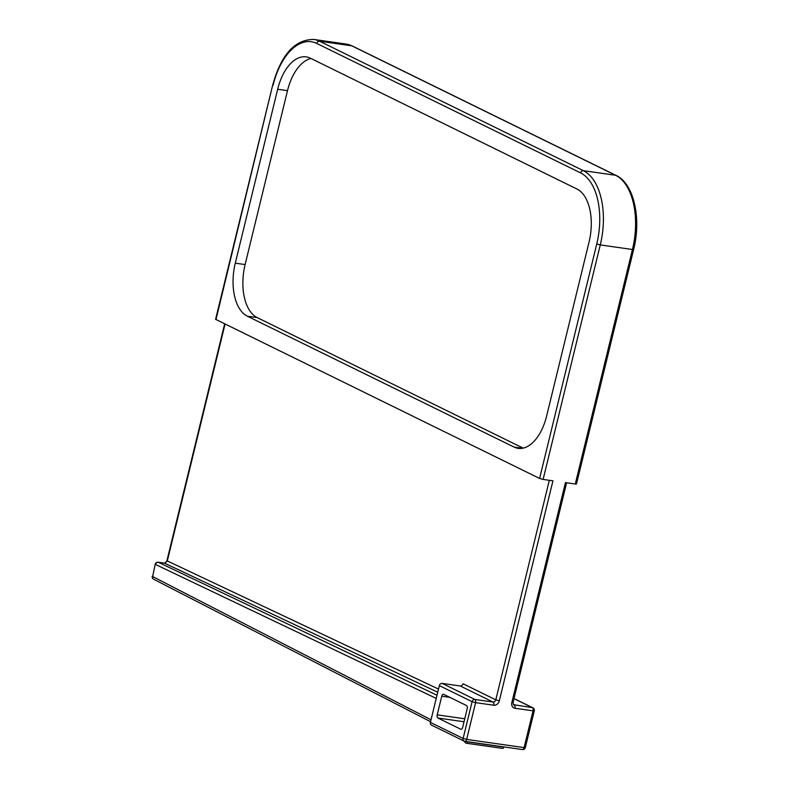 <?xml version="1.0" encoding="UTF-8"?>
<svg xmlns="http://www.w3.org/2000/svg" width="789" height="789" viewBox="0 0 789 789"><rect width="100%" height="100%" fill="white"/><g stroke="black" fill="none" stroke-linecap="round" stroke-linejoin="round"><path stroke-width="1.18" d="M464.021 721.757L437.944 718.039L460.707 729.214A2.623 1.44 98.1 0 0 460.954 729.283A2.623 1.44 98.1 0 0 462.66 727.34L467.206 708.7A2.623 1.44 98.1 0 0 466.486 705.514L443.714 694.35A2.623 1.44 98.1 0 0 443.467 694.271A2.623 1.44 98.1 0 0 441.761 696.214L437.214 714.854L464.751 718.779M437.944 718.039A2.623 1.44 98.1 0 1 437.214 714.854M522.15 749.471A2.623 1.44 -81.9 0 0 522.397 749.55L464.938 741.364A2.623 1.44 -81.9 0 1 464.691 741.285A2.623 2.16 -63.9 0 1 464.149 741.127L431.405 725.052A2.623 2.16 -63.9 0 1 430.39 722.389L439.355 685.611A2.623 2.16 -63.9 0 1 442.136 683.392L460.263 685.976A2.623 2.16 116.1 0 0 463.054 683.757L495.798 699.833L549.322 480.304M576.493 483.963L575.28 484.002L632.443 249.502L633.656 249.472L576.493 483.963M310.984 58.494A43.78 24.015 -81.9 0 0 287.502 90.656L245.113 264.571A43.78 24.015 -81.9 0 0 257.175 317.592L247.342 316.192L514.073 447.087L522.436 448.27M247.342 316.192A43.78 24.015 98.1 0 1 235.28 263.171L245.113 264.571M287.502 90.656L277.669 89.256L235.28 263.171M277.669 89.256A43.78 24.015 98.1 0 1 306.162 56.867A43.78 24.015 98.1 0 1 310.245 58.139L576.986 189.025A43.78 24.015 98.1 0 1 589.048 242.055L546.649 415.961A43.78 24.015 98.1 0 1 518.156 448.359A43.78 24.015 98.1 0 1 514.073 447.087M539.597 478.45L596.76 243.959L600.271 244.925L543.108 479.416L539.597 478.45L215.594 319.328L272.757 84.837L215.969 319.644M257.175 317.592L523.176 448.122M504.033 746.936L503.964 747.084A2.623 1.44 98.1 0 1 502.465 748.396L466.22 743.238A2.623 1.44 -81.9 0 0 467.729 741.926L503.964 747.084M466.22 743.238A2.623 1.44 -81.9 0 1 465.707 742.972L463.537 740.822M543.108 479.416L552.941 480.817L499.319 700.8A5.257 4.32 -63.9 0 1 493.736 705.228L475.609 702.644L466.644 739.421L524.103 747.607L533.068 710.83L514.941 708.246A5.257 4.32 -63.9 0 1 511.824 702.575L565.447 482.602L575.28 484.002M164.033 563.099A2.623 1.44 98.1 0 1 164.26 563.099A2.623 1.44 98.1 0 1 164.516 563.168L158.372 562.291L437.007 695.227M436.228 698.403L155.581 564.51A2.623 2.18 115.5 0 1 158.372 562.291A2.623 1.44 98.1 0 0 158.145 562.222L164.28 563.099C164.802 563.524 165.69 562.705 166.933 560.644L167.317 560.959L164.516 563.168L437.737 692.229M225.052 324.101L167.317 560.959L438.506 689.063M566.61 482.76L513.037 702.545L511.824 702.575M513.037 702.545L513.678 704.902A2.623 2.16 116.1 0 0 514.221 705.07A2.623 1.44 98.1 0 1 514.941 708.246M513.343 704.636L532.348 707.644L513.984 698.64M430.39 722.389L463.133 738.455L472.098 701.677L439.355 685.611M442.136 683.392L474.889 699.458A2.623 2.16 -63.9 0 0 472.098 701.677L475.609 702.644A2.623 1.44 98.1 0 0 474.889 699.458L493.017 702.042A2.623 1.44 98.1 0 1 493.736 705.228M463.133 738.455L466.644 739.421A2.623 1.44 -81.9 0 1 464.938 741.364A2.623 2.623 0 0 1 464.149 741.127A2.623 2.16 -63.9 0 1 463.133 738.455M525.316 747.568L524.103 747.607A2.623 1.44 -81.9 0 1 522.397 749.55A2.623 2.623 0 0 0 525.316 747.568L534.281 710.79L533.068 710.83A2.623 1.44 98.1 0 0 532.348 707.644A2.623 2.16 -63.9 0 1 532.891 707.812L514.014 698.551M158.145 562.222A2.623 2.623 0 0 0 155.216 564.204L152.642 576.562L431.021 719.785M155.216 564.204L152.642 576.562A2.623 2.17 117.2 0 0 153.628 579.215L430.557 721.688M596.76 243.959A58.672 32.181 -81.9 0 0 580.596 172.899A2.623 2.16 -63.9 0 1 583.387 170.68L615.558 175.266A2.623 2.16 -63.9 0 1 616.101 175.434L352.288 45.979L346.026 44.036L313.854 39.45A61.295 33.621 98.1 0 1 319.575 41.225L583.387 170.68A61.295 33.621 98.1 0 1 600.271 244.925L632.443 249.502A61.295 33.621 -81.9 0 0 615.558 175.266L351.746 45.811A2.623 2.16 -63.9 0 1 352.288 45.979M580.596 172.899L316.784 43.444A58.672 32.181 -81.9 0 0 273.132 85.143M316.784 43.444A2.623 2.16 -63.9 0 1 319.575 41.225L351.746 45.811A61.295 33.621 -81.9 0 0 346.026 44.036M460.263 685.976L493.017 702.042A2.623 2.16 116.1 0 0 495.798 699.833L499.319 700.8M460.707 729.214L461.21 729.283M449.878 697.368L441.761 696.214M534.281 710.79A2.623 2.623 0 0 0 532.891 707.812M633.656 249.472C641.556 218.543 633.873 183.472 616.101 175.434M313.854 39.45C294.908 39.391 281.209 54.52 272.757 84.837M166.933 560.644L224.648 323.904M152.277 576.256A2.623 2.623 0 0 0 153.638 579.215"/></g></svg>
